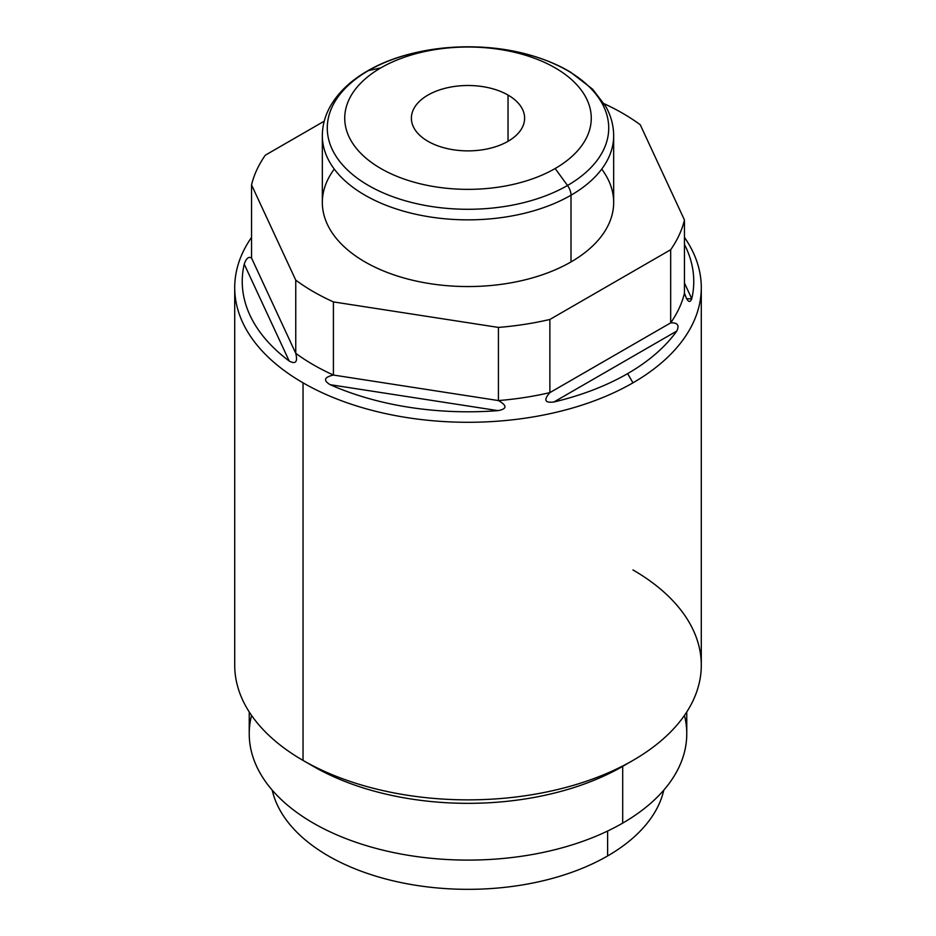 <?xml version="1.0" encoding="UTF-8"?>
<svg xmlns="http://www.w3.org/2000/svg" width="936" height="936" viewBox="0 0 936 936"><rect width="100%" height="100%" fill="white"/><g stroke="black" fill="none" stroke-linecap="round" stroke-linejoin="round"><path stroke-width="1.4" d="M607.616 855.949A197.449 113.993 0 0 0 663.776 790.171A197.449 113.993 180 0 1 607.616 855.949L607.616 831.039L607.616 855.949A197.449 113.993 180 0 1 404.492 883.28A197.449 113.993 180 0 1 272.224 790.171A197.449 113.993 0 0 0 404.492 883.28A197.449 113.993 0 0 0 607.616 855.949M251.562 715.432A218.767 126.301 0 0 0 369.767 846.647A218.767 126.301 0 0 0 622.697 823.107A218.767 126.301 0 0 0 684.438 715.432M686.767 711.945L686.767 733.801A218.767 126.301 180 0 1 622.697 823.107L622.697 766.35A218.767 126.301 0 0 0 622.697 766.338L622.697 823.107A218.767 126.301 180 0 1 384.286 850.485A218.767 126.301 180 0 1 249.233 733.801L249.233 711.945M308.342 763.378A218.767 126.301 0 0 0 622.697 766.35A218.767 126.301 180 0 1 313.303 766.338L303.042 760.418A233.286 134.679 0 0 0 632.958 760.418L622.697 766.35L632.958 760.418A233.286 134.679 180 0 1 303.042 760.418L303.042 382.836A233.286 134.679 0 0 0 632.958 382.836A233.286 134.679 0 0 0 701.286 287.598A233.286 134.679 0 0 0 684.462 237.381A233.286 134.679 180 0 1 632.958 382.836L627.635 373.616A225.751 130.338 0 0 0 676.763 331.063C679.595 325.248 677.57 322.522 670.679 322.873A218.591 126.196 0 0 0 684.462 293.167C687.352 301.801 689.785 303.673 691.762 298.76A225.751 130.338 0 0 0 684.462 244.436A225.751 130.338 180 0 1 691.762 298.76L684.462 283.035L691.762 298.76L686.626 298.818L684.462 293.167A218.591 126.196 180 0 1 670.679 322.873L670.679 249.725A218.591 126.196 0 0 0 684.462 220.018L684.462 293.167L684.462 220.018L640.247 124.757A218.591 126.196 0 0 0 604.188 103.744A218.591 126.196 0 0 1 640.247 124.757L684.462 220.018A218.591 126.196 0 0 1 670.679 249.725L670.679 322.873L549.877 392.617C543.418 400.023 544.764 403.135 553.925 401.989A225.751 130.338 0 0 0 627.635 373.616L632.958 382.836A233.286 134.679 180 0 1 303.042 382.836L303.042 760.418A233.286 134.679 180 0 1 234.714 665.18L234.714 287.598A233.286 134.679 0 0 0 303.042 382.836A233.286 134.679 180 0 1 251.538 237.381A233.286 134.679 0 0 0 234.714 287.598M701.286 287.598L701.286 665.18A233.286 134.679 180 0 1 632.958 760.418L632.958 760.418A233.286 134.679 0 0 0 632.958 569.942M251.538 258.032C248.648 256.265 246.215 258.301 244.237 264.151A225.751 130.338 0 0 0 289.201 361.039C295.659 364.513 297.847 361.928 295.753 353.305A218.591 126.196 0 0 0 333.415 375.043C324.149 377.208 323.072 380.414 330.162 384.684A225.751 130.338 0 0 0 497.975 410.635C507.136 408.938 507.289 405.58 498.432 400.573A218.591 126.196 0 0 0 549.877 392.617L549.877 319.469L670.679 249.725L549.877 319.469L549.877 392.617C543.418 400.023 544.764 403.135 553.925 401.989L676.763 331.063C679.595 325.248 677.57 322.522 670.679 322.873L549.877 392.617A218.591 126.196 180 0 1 498.432 400.573L498.432 327.425A218.591 126.196 0 0 0 549.877 319.469A218.591 126.196 0 0 1 498.432 327.425L498.432 400.573L333.415 375.043A218.591 126.196 180 0 1 295.753 353.305L295.753 280.156A218.591 126.196 0 0 0 333.415 301.907L498.432 327.425L333.415 301.907L333.415 375.043L333.415 301.907A218.591 126.196 0 0 1 295.753 280.156L295.753 353.305L251.538 258.032L251.538 184.883L295.753 280.156L251.538 184.883L251.538 258.032C248.648 256.265 246.215 258.301 244.237 264.151L289.201 361.039C295.659 364.513 297.847 361.928 295.753 353.305L251.538 258.032M324.242 121.165L265.321 155.189A218.591 126.196 0 0 0 251.538 184.883A218.591 126.196 0 0 1 265.321 155.189L324.242 121.165M601.719 169.1A145.665 84.1 180 0 1 571.007 261.928A145.665 84.1 180 0 1 386.159 272.025A145.665 84.1 180 0 1 334.281 169.1M676.763 331.063A225.751 130.338 180 0 1 627.635 373.616A225.751 130.338 180 0 1 553.925 401.989L676.763 331.063M289.201 361.039A225.751 130.338 180 0 1 244.237 264.151L289.201 361.039M330.162 384.684L497.975 410.635C507.136 408.938 507.289 405.58 498.432 400.573L333.415 375.043C324.149 377.208 323.072 380.414 330.162 384.684L497.975 410.635A225.751 130.338 180 0 1 330.162 384.684M571.007 195.214L571.007 261.928A145.665 84.1 180 0 1 412.261 280.156A145.665 84.1 180 0 1 322.335 202.457L322.335 135.743A145.665 84.1 0 0 0 412.261 213.443A145.665 84.1 0 0 0 571.007 195.214A145.665 84.1 0 0 0 613.665 135.743A145.665 84.1 180 0 1 571.007 195.214A11.466 6.622 -120 0 0 567.509 185.492A140.728 81.245 0 0 0 567.509 70.598A140.728 81.245 0 0 0 368.491 70.598A11.466 6.622 -120 0 0 367.368 71.031A11.466 6.622 60 0 1 368.491 70.598A140.728 81.245 0 0 0 368.491 185.492A140.728 81.245 0 0 0 567.509 185.492A11.466 6.622 60 0 1 571.007 195.214A145.665 84.1 180 0 1 412.261 213.443A145.665 84.1 180 0 1 322.335 135.743C322.382 125.506 325.038 115.701 330.303 106.318C338.259 92.442 350.614 80.671 367.368 71.031C409.722 46.004 477.992 39.675 531.016 55.376C545.7 59.6 558.874 65.192 570.515 72.142L592.593 89.166L605.697 106.318C610.962 115.701 613.618 125.506 613.665 135.743L613.665 202.457A145.665 84.1 180 0 1 571.007 261.928L571.007 195.214M380.835 67.872A123.271 71.171 0 0 0 380.835 168.515A123.271 71.171 0 0 0 555.165 168.515L567.509 185.492A140.728 81.245 180 0 1 368.491 185.492A140.728 81.245 180 0 1 368.491 70.598L380.835 67.872A123.271 71.171 180 0 1 555.165 67.872A123.271 71.171 180 0 1 555.165 168.515A123.271 71.171 180 0 1 380.835 168.515A123.271 71.171 180 0 1 380.835 67.872L368.491 70.598A140.728 81.245 180 0 1 567.509 70.598A140.728 81.245 180 0 1 567.509 185.492L555.165 168.515A123.271 71.171 0 0 0 555.165 67.872A123.271 71.171 0 0 0 380.835 67.872M508.037 95.074A56.616 32.69 0 0 0 427.963 95.074A56.616 32.69 0 0 0 427.963 141.301A56.616 32.69 0 0 0 508.037 141.301A56.616 32.69 0 0 0 508.037 95.074A56.616 32.69 0 0 0 446.332 87.996A56.616 32.69 0 0 0 411.384 118.193A56.616 32.69 0 0 0 427.963 141.301A56.616 32.69 0 0 0 489.668 148.391A56.616 32.69 0 0 0 524.616 118.193A56.616 32.69 0 0 0 508.037 95.074L508.037 141.301L508.037 95.074"/></g></svg>
